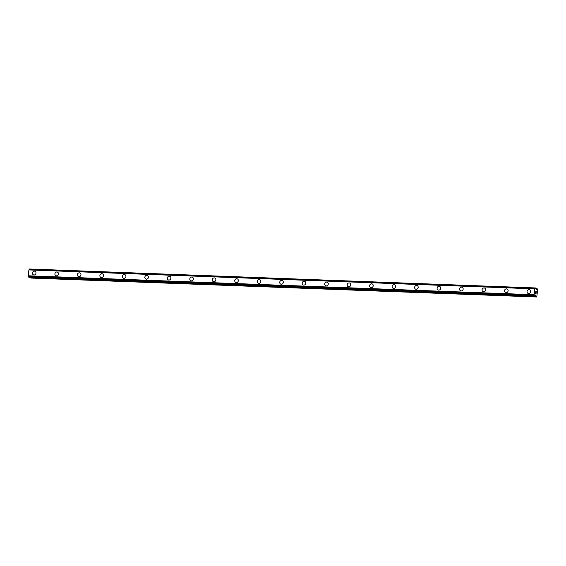 <?xml version="1.0" encoding="UTF-8"?>
<svg xmlns="http://www.w3.org/2000/svg" width="566" height="566" viewBox="0 0 566 566"><rect width="100%" height="100%" fill="white"/><g stroke="black" fill="none" stroke-linecap="round" stroke-linejoin="round"><path stroke-width="0.85" d="M33.465 274.871A1.953 1.762 112.7 0 1 34.413 271.142A1.953 1.762 112.7 0 1 35.941 273.449A1.953 1.762 112.7 0 1 33.465 274.871A1.953 1.762 112.7 0 1 34.413 271.142A1.953 1.762 112.7 0 1 34.972 271.263M55.949 275.713A1.953 1.762 112.7 0 1 56.897 271.984A1.953 1.762 112.7 0 1 58.425 274.291A1.953 1.762 112.7 0 1 55.942 275.713A1.953 1.762 112.7 0 1 56.897 271.984A1.953 1.762 112.7 0 1 57.456 272.105M78.426 276.555A1.953 1.762 112.7 0 1 79.374 272.826A1.953 1.762 112.7 0 1 80.91 275.133A1.953 1.762 112.7 0 1 78.426 276.555A1.953 1.762 112.7 0 1 79.382 272.826A1.953 1.762 112.7 0 1 79.94 272.946M100.911 277.397A1.953 1.762 112.7 0 1 101.859 273.668A1.953 1.762 112.7 0 1 103.387 275.975A1.953 1.762 112.7 0 1 100.911 277.397A1.953 1.762 112.7 0 1 101.859 273.668A1.953 1.762 112.7 0 1 102.418 273.788M123.388 278.239A1.953 1.762 112.7 0 1 124.343 274.51A1.953 1.762 112.7 0 1 125.871 276.816A1.953 1.762 112.7 0 1 123.388 278.239A1.953 1.762 112.7 0 1 124.343 274.51A1.953 1.762 112.7 0 1 124.902 274.63M146.827 275.352A1.953 1.762 112.7 0 1 148.349 277.658A1.953 1.762 112.7 0 1 145.872 279.08A1.953 1.762 112.7 0 1 146.827 275.352M145.872 279.08A1.953 1.762 112.7 0 1 146.82 275.352A1.953 1.762 112.7 0 1 147.386 275.472M168.357 279.922A1.953 1.762 112.7 0 1 169.305 276.194A1.953 1.762 112.7 0 1 170.833 278.5A1.953 1.762 112.7 0 1 168.357 279.922A1.953 1.762 112.7 0 1 169.305 276.194A1.953 1.762 112.7 0 1 169.864 276.314M190.834 280.764A1.953 1.762 112.7 0 1 191.789 277.036A1.953 1.762 112.7 0 1 193.317 279.342A1.953 1.762 112.7 0 1 190.834 280.764A1.953 1.762 112.7 0 1 191.789 277.036A1.953 1.762 112.7 0 1 192.348 277.156M213.318 281.606A1.953 1.762 112.7 0 1 214.266 277.878A1.953 1.762 112.7 0 1 215.795 280.177A1.953 1.762 112.7 0 1 213.318 281.606A1.953 1.762 112.7 0 1 214.273 277.878A1.953 1.762 112.7 0 1 214.825 277.998M235.796 282.448A1.953 1.762 112.7 0 1 236.751 278.72A1.953 1.762 112.7 0 1 238.279 281.019A1.953 1.762 112.7 0 1 235.796 282.448A1.953 1.762 112.7 0 1 236.751 278.72A1.953 1.762 112.7 0 1 237.31 278.84M258.28 283.29A1.953 1.762 112.7 0 1 259.235 279.562A1.953 1.762 112.7 0 1 260.763 281.861A1.953 1.762 112.7 0 1 258.28 283.29A1.953 1.762 112.7 0 1 259.235 279.562A1.953 1.762 112.7 0 1 259.794 279.682M280.764 284.132A1.953 1.762 112.7 0 1 281.712 280.403A1.953 1.762 112.7 0 1 283.241 282.703A1.953 1.762 112.7 0 1 280.764 284.132A1.953 1.762 112.7 0 1 281.712 280.403A1.953 1.762 112.7 0 1 282.278 280.524M303.242 284.974A1.953 1.762 112.7 0 1 304.197 281.245A1.953 1.762 112.7 0 1 305.725 283.545A1.953 1.762 112.7 0 1 303.242 284.974A1.953 1.762 112.7 0 1 304.197 281.245A1.953 1.762 112.7 0 1 304.756 281.366M325.726 285.816A1.953 1.762 112.7 0 1 326.674 282.087A1.953 1.762 112.7 0 1 328.209 284.387A1.953 1.762 112.7 0 1 325.726 285.816A1.953 1.762 112.7 0 1 326.681 282.087A1.953 1.762 112.7 0 1 327.24 282.208M348.21 286.658A1.953 1.762 112.7 0 1 349.158 282.929A1.953 1.762 112.7 0 1 350.687 285.229A1.953 1.762 112.7 0 1 348.21 286.658A1.953 1.762 112.7 0 1 349.158 282.929A1.953 1.762 112.7 0 1 349.717 283.05M370.688 287.5A1.953 1.762 112.7 0 1 371.643 283.771A1.953 1.762 112.7 0 1 373.171 286.071A1.953 1.762 112.7 0 1 370.688 287.5A1.953 1.762 112.7 0 1 371.643 283.771A1.953 1.762 112.7 0 1 372.202 283.891M394.127 284.613A1.953 1.762 112.7 0 1 395.648 286.912A1.953 1.762 112.7 0 1 393.172 288.342A1.953 1.762 112.7 0 1 394.127 284.613M393.172 288.342A1.953 1.762 112.7 0 1 394.12 284.606A1.953 1.762 112.7 0 1 394.686 284.733M415.656 289.176A1.953 1.762 112.7 0 1 416.604 285.448A1.953 1.762 112.7 0 1 418.132 287.754A1.953 1.762 112.7 0 1 415.656 289.176A1.953 1.762 112.7 0 1 416.604 285.455A1.953 1.762 112.7 0 1 417.163 285.575M438.134 290.025A1.953 1.762 112.7 0 1 439.089 286.297A1.953 1.762 112.7 0 1 440.617 288.596A1.953 1.762 112.7 0 1 438.134 290.018A1.953 1.762 112.7 0 1 439.089 286.29A1.953 1.762 112.7 0 1 439.648 286.417M460.618 290.86A1.953 1.762 112.7 0 1 461.566 287.132A1.953 1.762 112.7 0 1 463.094 289.438A1.953 1.762 112.7 0 1 460.618 290.86A1.953 1.762 112.7 0 1 461.573 287.132A1.953 1.762 112.7 0 1 462.132 287.259M483.102 291.702A1.953 1.762 112.7 0 1 484.05 287.974A1.953 1.762 112.7 0 1 485.578 290.28A1.953 1.762 112.7 0 1 483.095 291.702A1.953 1.762 112.7 0 1 484.05 287.974A1.953 1.762 112.7 0 1 484.609 288.101M505.58 292.544A1.953 1.762 112.7 0 1 506.535 288.816A1.953 1.762 112.7 0 1 508.063 291.122A1.953 1.762 112.7 0 1 505.58 292.544A1.953 1.762 112.7 0 1 506.535 288.816A1.953 1.762 112.7 0 1 507.094 288.943M528.064 293.386A1.953 1.762 112.7 0 1 529.012 289.658A1.953 1.762 112.7 0 1 530.54 291.964A1.953 1.762 112.7 0 1 528.064 293.386A1.953 1.762 112.7 0 1 529.012 289.658A1.953 1.762 112.7 0 1 529.571 289.785M535.542 293.245L535.613 292.53L535.542 293.245M535.769 293.344L535.811 292.955M535.846 292.969L535.804 293.358L535.846 292.969M536.037 293.457L536.108 292.742M536.059 293.563L536.144 292.756L536.066 293.563L535.493 293.322L535.577 292.516M535.776 292.021L535.825 291.2M536.016 291.554L536.172 292.07L536.016 291.554M536.172 292.07L536.25 291.313M536.193 292.275L536.285 291.327L536.193 292.282L535.818 291.292M535.627 288.639L537.113 288.695L536.327 289.792L535.514 288.023L534.736 288.865L534.141 294.73L534.516 296.053L535.5 295.028L536.752 296.994L537.7 289.36L537.134 288.702L535.627 288.646M29.489 269.006L535.344 287.945L29.489 269.006L28.894 269.925L28.3 275.791L28.866 277.199L534.693 296.131L28.866 277.199M30.246 277.248L30.911 278.055L536.752 296.994M534.884 288.667L29.043 269.727M534.82 288.731L28.979 269.791M534.736 288.865L28.894 269.925M534.141 294.73L28.3 275.791M534.191 294.921L28.35 275.982M534.24 295.028L28.399 276.088M537.007 288.773L535.641 288.717M535.28 287.981L29.439 269.048M535.245 288.044L29.404 269.105M535.21 288.136L29.368 269.197M534.431 295.777L28.59 276.838M534.446 295.891L28.604 276.951M534.467 295.976L28.625 277.036M534.516 296.053L28.675 277.121M535.754 295.141L535.351 295.119M535.861 295.303L535.259 295.282M536.207 296.641L30.366 277.701M536.313 296.81L30.472 277.871"/></g></svg>
